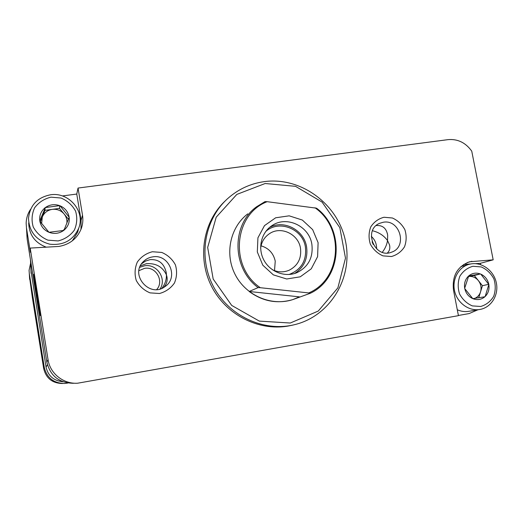 <?xml version="1.0" encoding="UTF-8"?>
<svg xmlns="http://www.w3.org/2000/svg" width="523" height="523" viewBox="0 0 523 523"><rect width="100%" height="100%" fill="white"/><g stroke="black" fill="none" stroke-linecap="round" stroke-linejoin="round"><path stroke-width="0.78" d="M45.39 207.546L59.609 205.637C54.503 203.905 49.763 204.545 45.39 207.546L39.794 220.798C39.218 215.568 40.957 211.246 45.011 207.84M48.959 232.284L39.866 221.268C40.971 226.426 43.997 230.1 48.959 232.284L63.656 230.46C59.308 233.5 54.562 234.167 49.417 232.46M69.16 217.235L64.028 230.166C68.042 226.734 69.749 222.425 69.16 217.235L60.06 205.814C64.976 208.004 67.983 211.658 69.082 216.77M468.719 275.915L480.395 273.954C476.093 272.437 472.197 273.091 468.719 275.915L464.692 288.193C463.979 283.388 465.222 279.387 468.418 276.19M472.792 298.64L464.777 288.624C465.921 293.357 468.595 296.698 472.792 298.64L484.867 296.763C481.408 299.62 477.512 300.294 473.178 298.796M488.828 284.512L485.167 296.489C488.332 293.272 489.548 289.278 488.828 284.512L480.781 274.111C484.952 276.059 487.606 279.387 488.744 284.081M29.438 276.268L32.354 297.567L43.684 368.591C46.096 378.319 52.378 383.294 62.531 383.522M36.741 322.194L38.983 337.263L36.741 322.194M30.563 263.357L29.072 270.352L29.301 273.601L44.272 367.394C46.867 377.874 53.634 383.235 64.571 383.483L67.938 383.026M480.637 264.658L480.375 263.317L493.182 259.833L471.746 151.154C465.64 142.668 457.762 138.824 448.113 139.628L78.045 188.058L76.763 194.046L62.4 195.948M30.648 209.207C27.778 213.482 26.281 218.196 26.157 223.347L26.477 227.91L30.38 252.308L30.197 248.085L48.044 359.654C50.012 373.553 63.597 384.281 77.718 383.202L458.429 315.663L453.526 290.324C451.918 275.967 457.279 266.455 469.602 261.775L493.182 259.833M26.869 234.905L27.17 239.148L46.835 362.138C50.254 375.919 59.145 382.967 73.501 383.294M458.396 315.48L469.118 313.571L477.911 309.793M161.836 288.343C164.961 284.427 166.497 279.942 166.445 274.895L166.948 276.745C167.661 280.831 166.582 284.388 163.706 287.415M140.406 265.834L146.368 263.684C155.926 263.036 162.62 266.769 166.445 274.895L166.236 272.607C164.176 263.474 158.789 259.153 150.081 259.63L145.616 261.042L141.583 263.795M382.293 252.269C385.059 248.752 386.811 244.862 387.536 240.6L389.478 244.764C390.315 248.098 389.628 250.844 387.412 252.995M372.481 230.748C378.933 232.317 383.954 235.605 387.536 240.6L387.674 235.219C386.445 228.27 382.614 225.047 376.181 225.55M36.989 296.874L40.297 315.637C40.748 315.84 33.943 272.986 33.734 274.274L36.989 296.874M30.197 248.085L58.975 246.431C69.768 244.463 77.175 238.58 81.209 228.773C82.817 224.354 83.249 219.817 82.503 215.162L78.045 188.058M152.383 251.74L161.77 252.446C167.759 255.002 172.302 259.127 175.395 264.841C177.232 271.058 176.898 277.125 174.414 283.054C170.714 288.317 165.732 291.801 159.476 293.501L150.036 292.873C143.969 290.343 139.373 286.186 136.242 280.413C134.404 274.124 134.764 268.005 137.327 262.049C141.099 256.806 146.12 253.367 152.383 251.74M383.987 217.254L392.394 217.993C397.807 220.431 401.978 224.347 404.894 229.734C406.691 235.585 406.554 241.286 404.488 246.836C401.318 251.753 396.957 254.982 391.413 256.531L382.96 255.865C377.482 253.439 373.265 249.504 370.317 244.058C368.512 238.142 368.676 232.395 370.8 226.825C374.037 221.929 378.43 218.738 383.987 217.254M225.269 200.871C203.172 221.497 197.047 257.558 211.397 286.035C225.642 314.565 258.277 331.321 288.114 326.051L291.926 325.28M30.877 270.116L46.05 367.087C48.142 375.972 53.791 380.855 62.989 381.731M265.161 183.508L295.528 186.332L322.076 202.081L339.832 227.629L345.487 258.14L337.884 287.859L318.272 311.054L290.265 323.024L259.31 321.102L231.682 305.412L213.181 279.034L207.67 247.438L216.202 217.182L236.821 194.412L265.161 183.508M314.944 207.755C344.814 228.309 341.545 279.105 308.76 292.939L260.323 287.709C229.185 266.841 233.801 214.319 267.155 201.688L316.539 208.18C345.134 229.362 341.977 278.484 310.381 293.24L292.802 299.601C271.633 306.537 246.235 295.828 235.402 275.006C224.413 254.276 230.015 227.315 247.765 213.861M264.154 181.644C300.803 176.539 337.878 203.918 345.428 240.848C353.47 277.687 330.059 316.761 293.56 324.907C263.141 331.955 228.675 315.755 213.417 286.545C198.021 257.401 204.258 219.869 227.355 198.877C237.919 189.372 250.184 183.625 264.154 181.644M383.215 222.262C399.99 218.934 407.848 247.065 391.531 252.178C374.86 259.114 362.831 230.094 379.561 223.347L383.215 222.262M152.592 256.891C169.007 253.616 179.01 277.713 164.922 286.637C149.826 298.352 129.41 274.81 143.315 261.657C145.878 259.055 148.97 257.466 152.592 256.891M467.281 262.572L471.896 261.271M480.375 263.317L475.335 263.657M470.569 263.984L463.679 264.455M80.987 229.368L81.085 220.333L76.763 194.046M472.877 266.279L481.271 266.933C486.704 269.371 490.907 273.333 493.875 278.824C495.739 284.806 495.667 290.657 493.666 296.378C490.561 301.451 486.253 304.824 480.735 306.478L472.295 305.896C466.797 303.477 462.548 299.489 459.547 293.939C457.677 287.892 457.769 281.995 459.835 276.255C462.999 271.189 467.346 267.861 472.877 266.279M474.276 275.49L468.294 276.497C472.236 275.987 475.59 277.353 478.362 280.596L474.276 275.49L480.395 273.954M464.692 288.193L464.777 288.624M471.079 263.893C482.304 261.964 494.124 270.992 496.392 283.152C498.831 295.279 491.11 307.655 479.813 309.472C468.974 311.388 457.344 302.994 454.644 291.233C451.813 279.498 458.521 267.129 469.105 264.324L471.079 263.893M479.813 309.472L468.83 311.322C464.908 311.956 461.064 311.44 457.292 309.766M482.441 285.702L478.362 280.596C480.925 284.022 481.657 287.768 480.559 291.827L482.441 285.702L488.9 284.277M478.715 297.842L480.559 291.827C479.447 295.175 477.329 297.443 474.198 298.62M50.979 197.164L61.08 198.034C67.493 200.78 72.331 205.153 75.587 211.168C77.482 217.686 77.051 224.027 74.299 230.198C70.252 235.657 64.845 239.233 58.086 240.933L47.926 240.155C41.428 237.435 36.532 233.029 33.23 226.949C31.328 220.346 31.798 213.946 34.636 207.755C38.761 202.316 44.213 198.786 50.979 197.164M41.624 223.511L42.304 216.973C44.207 212.704 47.528 210.168 52.254 209.363C57.033 208.886 60.988 210.429 64.133 213.992L59.517 208.383L59.609 205.637M63.656 230.46L64.028 230.166M39.794 220.798L39.866 221.268M50.45 194.798C68.801 191.725 85.419 211.279 78.79 228.028C73.312 240.227 63.649 245.614 49.816 244.189C36.335 240.528 29.229 231.937 28.49 218.424C29.942 205.343 37.257 197.472 50.45 194.798M78.535 228.956L77.646 232.219L72.344 240.802M46.214 247.163C34.891 242.77 29.053 234.683 28.7 222.916M59.517 208.383L44.971 210.351L40.336 221.87M68.402 219.183L64.133 213.992C66.264 216.666 67.186 219.68 66.898 223.027M64.46 229.12L63.159 230.551M44.971 210.351L45.109 207.585M318.102 242.665L317.605 256.636L311.257 268.815L300.235 276.817L286.696 278.994L273.326 274.863L262.814 265.207L257.316 251.962L257.924 237.815L264.494 225.616L275.66 217.784L289.173 215.829L302.359 220.065L312.662 229.636L318.102 242.665M260.323 287.709L258.12 287.598C231.833 268.364 231.264 224.805 256.571 206.781L264.978 201.636L267.155 201.688M310.381 293.24L308.76 292.939M249.17 291.488C262.736 301.425 277.282 304.125 292.802 299.601L299.444 296.861L249.17 291.488L258.12 287.598M311.845 244.143C313.421 257.381 308.433 266.893 296.894 272.673C285.068 277.674 270.018 271.947 263.801 259.957C257.453 248.026 261.291 232.408 272.13 225.531C286.696 215.424 309.171 226.086 311.845 244.143M269.541 227.446C283.93 219.405 304.046 230.028 306.576 246.817C308.112 258.447 304.105 267.345 294.554 273.509M265.691 231.558C278.831 219.294 302.797 228.747 305.399 246.993C306.818 260.565 301.353 269.731 289.01 274.503M260.637 248.17C261.5 241.783 264.546 236.886 269.79 233.474C281.171 225.884 298.417 234.212 300.477 248.15C301.693 258.316 297.901 265.684 289.114 270.254C283.538 272.548 277.942 272.365 272.326 269.698M261.036 245.817C268.704 248.111 273.444 253.21 275.242 261.127L274.516 270.646M43.684 368.591L44.272 367.394M29.654 279.347L29.301 273.601M27.17 239.148L26.477 227.91M46.835 362.138L48.044 359.654M31.079 273.333L30.458 259.696M46.05 367.087L47.403 364.779M372.095 241.816L373.226 244.496M371.297 236.37C374.978 239.73 376.743 243.901 376.58 248.876M138.948 270.646L144.538 268.364C155.861 266.102 164.47 281.099 156.71 289.552M139.785 267.305L144.42 265.815C156.73 263.402 167.007 278.576 160.11 288.951M81.085 220.333L82.503 215.162M166.948 276.745L167.04 277.314M166.124 271.921L166.236 272.607M389.478 244.764L389.779 246.366M387.308 233.297L387.674 235.219M293.56 324.907L291.592 325.358M143.315 261.657L142.295 262.827M469.105 264.324L460.894 266.599M78.79 228.028L77.646 232.219M272.13 225.531L271.345 226.054M269.79 233.474L269.201 233.859"/></g></svg>
